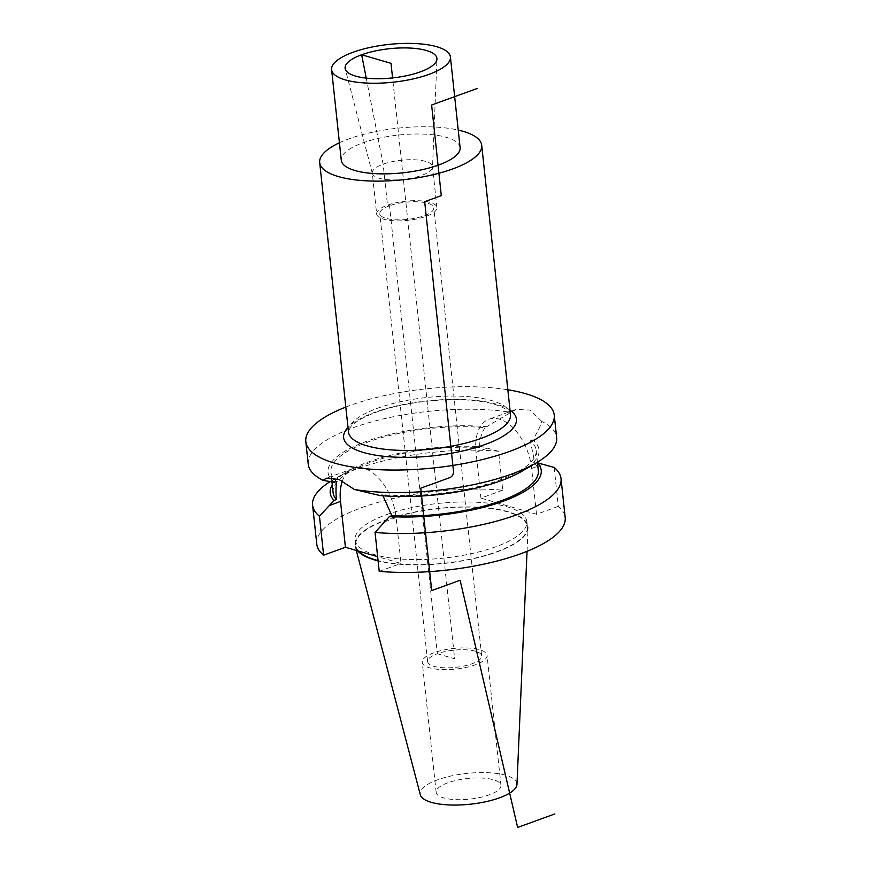 <?xml version="1.0" encoding="UTF-8"?>
<svg xmlns="http://www.w3.org/2000/svg" width="871" height="871" viewBox="0 0 871 871"><rect width="100%" height="100%" fill="white"/><g stroke="black" fill="none" stroke-linecap="round" stroke-linejoin="round"><path stroke-width="0.65" stroke-dasharray="4.36 3.27" d="M345.82 407.073A124.923 39.739 -6.1 0 1 350.61 405.265A124.923 39.739 173.9 0 1 507.837 389.762M521.479 471.472A106.11 33.751 173.9 0 0 532.693 439.986C537.178 432.876 540.227 426.692 541.816 421.444A124.923 39.739 173.9 0 1 556.645 437.623M541.816 421.444L529.982 410.056L515.861 409.479L484.94 427.65A103.192 32.826 -6.1 0 0 380.725 437.906A103.192 32.826 -6.1 0 0 330.915 472.104A103.192 32.826 -6.1 0 0 336.739 481.434M308.225 464.178A124.923 39.739 -6.1 0 1 353.016 427.803A124.923 39.739 173.9 0 1 510.493 412.331M334.366 482.294A106.11 33.751 173.9 0 1 366.07 441.521A106.11 33.751 173.9 0 1 487.314 426.79M532.693 439.986L530.319 440.846A103.192 32.826 -6.1 0 1 536.144 450.176A103.192 32.826 -6.1 0 1 486.334 484.374A103.192 32.826 -6.1 0 1 382.119 494.63L379.756 495.49M382.119 494.63L382.957 495.773M342.357 480.999A43.724 25.39 70.1 0 1 353.408 468.435A43.724 25.39 70.1 0 1 396.12 517.624L401.019 563.45L377.644 556.645M316.761 544.048A124.923 39.739 173.9 0 1 376.816 502.719A124.923 39.739 173.9 0 1 502.73 490.188L498.571 451.276A124.923 39.739 -6.1 0 0 333.277 479.703A124.923 39.739 -6.1 0 0 330.229 481.543M498.571 451.276L482.044 446.692A106.11 33.751 -6.1 0 0 347.779 471.287A106.11 33.751 -6.1 0 0 332.276 484.777M537.494 462.849A106.11 33.751 -6.1 0 0 537.461 462.806L535.012 463.699L530.319 440.846M502.73 490.188L480.923 498.103L476.023 452.278L487.368 448.162M554.163 467.444L558.322 506.356A124.923 39.739 173.9 0 1 565.181 517.494M558.322 506.356L536.514 514.271L480.923 498.103M379.223 571.354L401.019 563.45M386.071 514.805A86.349 27.469 173.9 0 1 476.143 502.208A86.349 27.469 173.9 0 1 526.824 521.598A86.349 27.469 173.9 0 1 495.871 546.738A86.349 27.469 -6.1 0 1 405.799 559.334A86.349 27.469 -6.1 0 1 355.118 539.944A86.349 27.469 -6.1 0 1 386.071 514.805M358.656 551.125A86.349 27.469 -6.1 0 1 355.662 545.072A86.349 27.469 -6.1 0 1 386.626 519.922A86.349 27.469 173.9 0 1 476.687 507.336A86.349 27.469 173.9 0 1 527.38 526.715A86.349 27.469 173.9 0 1 496.416 551.866A86.349 27.469 -6.1 0 1 378.068 560.586M356.304 550.439L355.259 546.444A87.002 27.676 -6.1 0 1 386.212 519.802A87.002 27.676 173.9 0 1 478.832 507.216A87.002 27.676 173.9 0 1 528.066 527.978A87.002 27.676 173.9 0 1 496.829 551.985A87.002 27.676 -6.1 0 1 378.101 560.902M355.259 546.444A87.002 27.676 -6.1 0 0 357.665 550.831M516.971 784.39A48.667 15.482 173.9 0 0 489.426 772.784A48.667 15.482 173.9 0 0 437.612 779.817A48.667 15.482 -6.1 0 0 420.29 794.722M447.836 782.8A32.586 10.365 -6.1 0 0 436.142 792.283A32.586 10.365 -6.1 0 0 455.272 799.6A32.586 10.365 -6.1 0 0 489.262 794.853A32.586 10.365 -6.1 0 0 500.956 785.359A32.586 10.365 -6.1 0 0 481.826 778.043A32.586 10.365 -6.1 0 0 447.836 782.8M433.932 652.749A32.586 10.365 -6.1 0 0 422.25 662.232A32.586 10.365 -6.1 0 0 441.379 669.549A32.586 10.365 -6.1 0 0 475.37 664.802A32.586 10.365 173.9 0 0 487.052 655.308A32.586 10.365 173.9 0 0 467.923 647.991A32.586 10.365 173.9 0 0 433.932 652.749M366.245 78.118L383.142 164.205L387.519 205.164L389.511 205.752L437.384 653.751A27.153 8.634 -6.1 0 0 427.65 661.655A27.153 8.634 -6.1 0 0 443.589 667.752A27.153 8.634 -6.1 0 0 471.919 663.8A27.153 8.634 -6.1 0 0 481.652 655.885A27.153 8.634 -6.1 0 0 465.713 649.788A27.153 8.634 -6.1 0 0 437.384 653.751L454.651 658.77L392.571 77.911M389.511 205.752A27.153 8.634 -6.1 0 0 379.767 213.656A27.153 8.634 -6.1 0 0 395.717 219.753A27.153 8.634 -6.1 0 0 424.035 215.79A27.153 8.634 173.9 0 0 433.78 207.886A27.153 8.634 173.9 0 0 417.83 201.789A27.153 8.634 173.9 0 0 389.511 205.752M376.653 213.994A30.289 9.635 -6.1 0 1 387.519 205.164A30.289 9.635 173.9 0 1 419.114 200.755A30.289 9.635 173.9 0 1 436.894 207.548A30.289 9.635 173.9 0 1 426.028 216.367A30.289 9.635 -6.1 0 1 394.432 220.788A30.289 9.635 -6.1 0 1 376.653 213.994L372.276 173.024A30.289 9.635 -6.1 0 0 372.363 173.481A30.289 9.635 -6.1 0 0 390.709 179.862A30.289 9.635 -6.1 0 0 421.651 175.409A30.289 9.635 173.9 0 0 432.528 167.047L436.948 59.097M372.276 173.024A30.289 9.635 -6.1 0 1 383.142 164.205A30.289 9.635 173.9 0 1 414.738 159.785A30.289 9.635 173.9 0 1 432.517 166.59A30.289 9.635 173.9 0 1 432.528 167.047M460.106 147.591A59.74 19.01 173.9 0 0 425.037 134.178A59.74 19.01 173.9 0 0 362.717 142.888A59.74 19.01 -6.1 0 0 341.29 160.286M339.418 142.768A81.471 25.912 -6.1 0 1 348.901 138.87A81.471 25.912 173.9 0 1 458.233 130.073M536.514 514.271L531.626 468.446A43.724 25.39 -109.9 0 0 488.914 419.256A43.724 25.39 -109.9 0 0 476.023 452.278M484.94 427.65C481.336 433.377 479.551 440.029 479.594 447.585L482.044 446.692M535.012 463.699A103.192 32.826 173.9 0 1 538.332 470.656M333.103 492.583A103.192 32.826 173.9 0 1 479.594 447.585M510.014 410.154A86.904 27.643 -6.1 0 0 374.78 412.299A86.904 27.643 -6.1 0 0 347.997 427.465M384.775 521.74L396.12 517.624M510.493 414.596A81.471 25.912 -6.1 0 0 462.664 396.305A81.471 25.912 -6.1 0 0 377.687 408.183A81.471 25.912 -6.1 0 0 348.476 431.907L350.436 427.182C352.33 424.536 358.689 418.766 376.087 412.288C403.469 402.075 447.117 397.154 476.862 400.932C503.634 403.752 512.213 413.453 510.493 414.596M531.626 468.446L542.971 464.33M353.408 468.435L326.462 478.223M347.779 471.287L333.277 479.703M527.38 526.715L526.824 521.598M355.662 545.072L355.118 539.944M527.053 551.321L528.066 527.978M436.142 792.283L422.25 662.232M500.956 785.359L487.052 655.308M427.65 661.655L379.767 213.656M481.652 655.885L433.78 207.886M436.894 207.548L432.517 166.59M372.363 173.481L345.232 68.907M515.861 409.479L488.914 419.256M537.429 462.196L536.144 450.176M331.96 481.848L330.915 472.104"/><path stroke-width="1.31" d="M507.837 389.762A124.923 39.739 173.9 0 1 554.239 415.097A124.923 39.739 173.9 0 1 509.448 451.472A124.923 39.739 -6.1 0 1 379.146 469.698A124.923 39.739 -6.1 0 1 305.819 441.641A124.923 39.739 -6.1 0 1 345.82 407.073M554.239 415.097L556.645 437.623A124.923 39.739 173.9 0 1 535.97 463.056A124.923 39.739 173.9 0 1 511.854 473.998A124.923 39.739 -6.1 0 1 354.377 489.469L379.756 495.49A106.11 33.751 173.9 0 0 521.479 471.472L535.97 463.056M377.644 556.645L345.428 547.271L323.62 555.186L319.461 516.274L333.974 500.433L336.424 499.54C335.76 492.213 335.858 486.17 336.739 481.434L334.366 482.294L323.054 480.357L326.462 478.223L338.895 479.409L354.377 489.469M305.819 441.641L308.225 464.178A124.923 39.739 -6.1 0 0 323.054 480.357M382.957 495.773L391.841 515.654L389.391 516.547L375.063 532.442A124.923 39.739 -6.1 0 0 500.967 519.911A124.923 39.739 -6.1 0 0 561.022 478.582A124.923 39.739 -6.1 0 0 554.163 467.444L537.461 462.806M345.428 547.271L340.528 501.446A43.724 25.39 70.1 0 1 342.357 480.999M330.229 481.543A124.923 39.739 -6.1 0 0 312.602 505.136A124.923 39.739 -6.1 0 0 319.461 516.274M332.276 484.777A106.11 33.751 -6.1 0 0 333.974 500.433M389.391 516.547A106.11 33.751 -6.1 0 0 503.133 501.261A106.11 33.751 -6.1 0 0 537.494 462.849M323.62 555.186A124.923 39.739 173.9 0 1 316.761 544.048L312.602 505.136M561.022 478.582L565.181 517.494A124.923 39.739 173.9 0 1 505.126 558.823A124.923 39.739 173.9 0 1 379.223 571.354L375.063 532.442M358.656 551.125A86.349 27.469 -6.1 0 0 378.068 560.586M357.665 550.831A87.002 27.676 -6.1 0 0 378.101 560.902M356.304 550.439L420.29 794.722A48.667 15.482 -6.1 0 0 449.795 804.967A48.667 15.482 -6.1 0 0 499.497 797.825A48.667 15.482 173.9 0 0 516.971 784.39L527.053 551.321M392.571 77.911L391.014 63.311L361.661 54.775A46.163 14.687 -6.1 0 0 345.232 68.907A46.163 14.687 -6.1 0 0 373.202 78.63A46.163 14.687 -6.1 0 0 420.366 71.847A46.163 14.687 -6.1 0 0 436.948 59.097A46.163 14.687 -6.1 0 0 410.807 48.09A46.163 14.687 -6.1 0 0 361.661 54.775L366.245 78.118M450.416 56.963A59.74 19.01 173.9 0 0 415.347 43.55A59.74 19.01 173.9 0 0 353.027 52.26A59.74 19.01 -6.1 0 0 331.611 69.658A59.74 19.01 -6.1 0 0 366.68 83.072A59.74 19.01 -6.1 0 0 429 74.362A59.74 19.01 173.9 0 0 450.416 56.963L460.106 147.591A59.74 19.01 173.9 0 1 438.679 164.989A59.74 19.01 -6.1 0 1 376.37 173.699A59.74 19.01 -6.1 0 1 341.29 160.286L331.611 69.658M458.233 130.073A81.471 25.912 173.9 0 1 481.707 145.283A81.471 25.912 173.9 0 1 452.495 169.007A81.471 25.912 -6.1 0 1 367.518 180.885A81.471 25.912 -6.1 0 1 319.69 162.594L348.476 431.907A81.471 25.912 -6.1 0 0 396.294 450.198A81.471 25.912 -6.1 0 0 481.282 438.32A81.471 25.912 -6.1 0 0 510.493 414.596L481.707 145.283M339.418 142.768A81.471 25.912 -6.1 0 0 319.69 162.594M537.429 462.196L538.332 470.656A103.192 32.826 173.9 0 1 391.841 515.654M336.424 499.54A103.192 32.826 173.9 0 1 333.103 492.583L331.96 481.848M554.881 813.928L517.635 827.45L460.128 580.26L431.7 590.582L420.758 488.174L449.85 477.613L420.758 488.174M449.85 477.613A5.433 4.072 -73.8 0 0 453.464 470.993L424.678 201.68L441.303 195.637L431.624 105.021L477.341 88.428M347.997 427.465A86.904 27.643 -6.1 0 0 381.248 455.99A86.904 27.643 -6.1 0 0 485.278 444.439A86.904 27.643 -6.1 0 0 510.014 410.154M329.184 505.572L340.528 501.446"/></g></svg>
